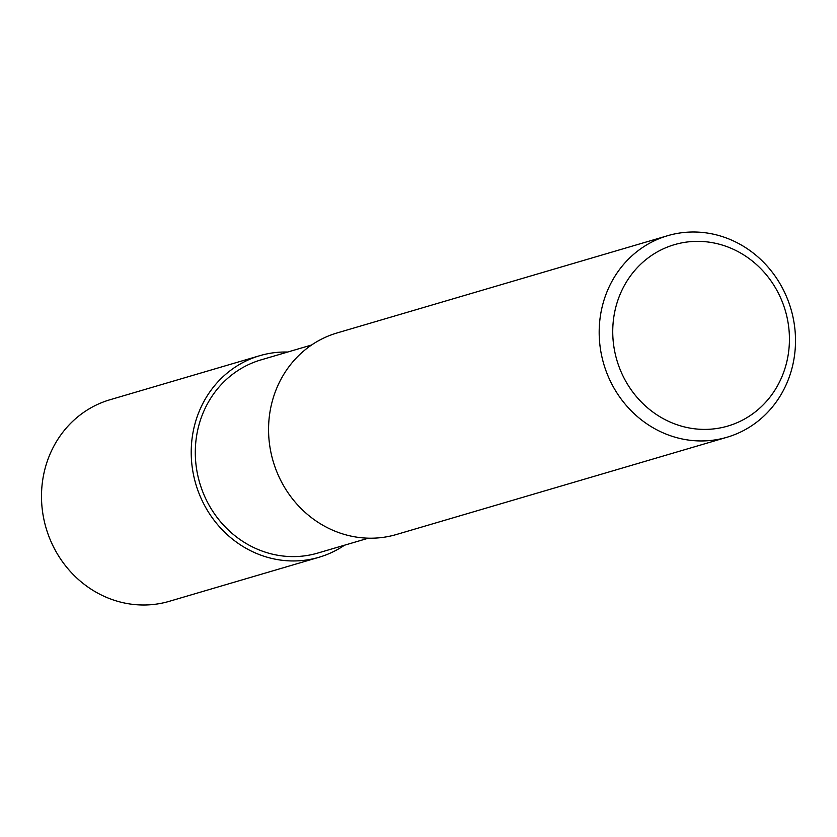 <?xml version="1.0" encoding="UTF-8"?>
<svg xmlns="http://www.w3.org/2000/svg" width="837" height="837" viewBox="0 0 837 837"><rect width="100%" height="100%" fill="white"/><g stroke="black" fill="none" stroke-linecap="round" stroke-linejoin="round"><path stroke-width="1.26" d="M368.406 538.181L317.778 553.069A100.681 93.482 -106.4 0 1 276.566 555.046A100.681 93.482 -106.4 0 1 195.638 460.988A100.681 93.482 -106.4 0 1 260.956 359.9L311.584 345.011M713.114 242.814A94.55 87.791 -106.4 0 1 788.611 351.906A94.55 87.791 -106.4 0 1 689.06 427.937A94.55 87.791 -106.4 0 1 613.563 318.845A94.55 87.791 -106.4 0 1 713.114 242.814M710.697 233.628A105.054 97.542 -106.4 0 1 795.15 331.776A105.054 97.542 -106.4 0 1 726.987 437.259A105.054 97.542 -106.4 0 1 683.986 439.331A105.054 97.542 -106.4 0 1 599.533 341.172A105.054 97.542 -106.4 0 1 667.696 235.689A105.054 97.542 -106.4 0 1 710.697 233.628M726.987 437.259L396.372 534.519A105.054 97.542 -106.4 0 1 353.371 536.58A105.054 97.542 -106.4 0 1 268.918 438.431A105.054 97.542 -106.4 0 1 337.081 332.948L667.696 235.689M344.509 545.211A105.054 97.542 -106.4 0 1 319.023 557.264A105.054 97.542 -106.4 0 1 276.011 559.336A105.054 97.542 -106.4 0 1 191.568 461.177A105.054 97.542 -106.4 0 1 259.721 355.704A105.054 97.542 -106.4 0 1 287.687 352.032M319.023 557.264L169.304 601.311A105.054 97.542 -106.4 0 1 126.303 603.372A105.054 97.542 -106.4 0 1 41.85 505.224A105.054 97.542 -106.4 0 1 110.013 399.741L259.721 355.704"/></g></svg>
